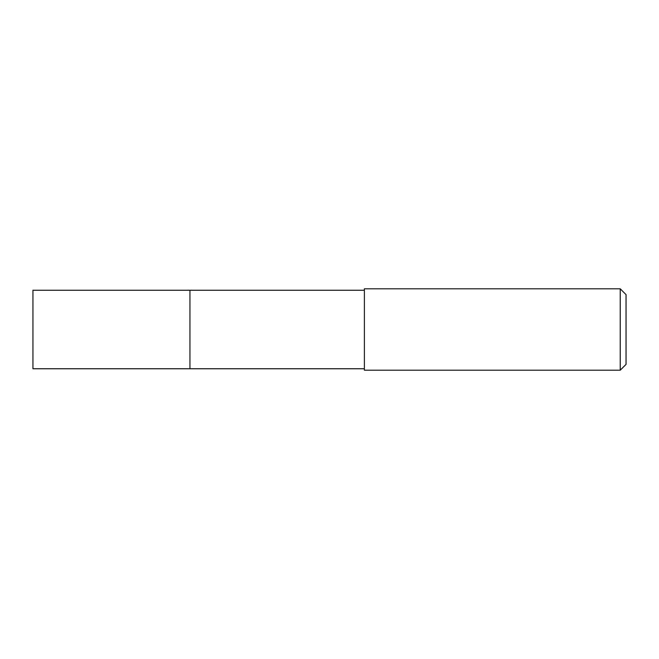 <?xml version="1.0" encoding="UTF-8"?>
<svg xmlns="http://www.w3.org/2000/svg" width="659" height="659" viewBox="0 0 659 659"><rect width="100%" height="100%" fill="white"/><g stroke="black" fill="none" stroke-linecap="round" stroke-linejoin="round"><path stroke-width="0.99" d="M364.386 290.248L32.95 290.248L32.95 368.752L189.949 368.752L189.949 290.248L189.949 368.752L364.386 368.752M364.386 288.799L364.386 370.201L620.234 370.201L620.234 288.799L364.386 288.799M620.234 288.799L626.05 294.614L626.05 364.386L620.234 370.201"/></g></svg>
